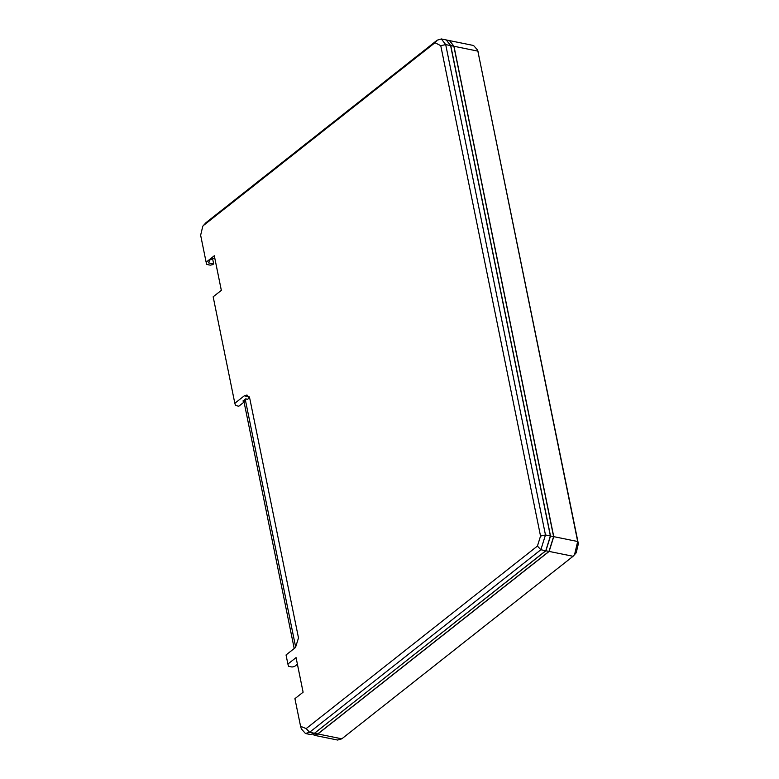<?xml version="1.0" encoding="UTF-8"?>
<svg xmlns="http://www.w3.org/2000/svg" width="779" height="779" viewBox="0 0 779 779"><rect width="100%" height="100%" fill="white"/><g stroke="black" fill="none" stroke-linecap="round" stroke-linejoin="round"><path stroke-width="1.17" d="M297.412 664.195L294.54 666.464L292.076 667.019L288.571 666.308L287.889 664.059L296.069 657.603L303.109 692.2L294.92 698.656L300.577 726.301L306.166 728.599L537.422 546.069L540.538 536.079L440.768 45.698L435.013 42.718L203.757 225.248L202.783 226.212L200.641 235.239L206.123 262.202L214.303 255.746L221.343 290.343L213.164 296.799L234.83 403.288L244.304 395.81L246.992 395.021L249.816 398.673L298.493 637.923L295.504 647.485L286.039 654.964L287.889 664.059M300.577 726.301L301.346 728.881L305.456 733.506L309.604 732.279L540.86 549.74L545.475 534.969L445.705 44.598L441.342 38.95L437.194 40.177L205.929 222.716L202.783 226.212M221.333 290.353L214.722 257.849L209.97 259.913L208.392 262.844L213.66 263.906L212.784 264.607L210.32 265.162L206.805 264.451L206.123 262.202M305.456 733.506L310.363 734.509L314.512 733.273L545.777 550.743L550.383 535.971L450.613 45.591L446.25 39.943L441.342 38.95M244.859 399.559L244.869 401.428L238.812 406.21L235.511 405.538L234.83 403.288M213.66 263.906L212.579 258.599M244.869 401.428L242.97 401.039L245.736 398.858L247.625 399.247L249.562 397.718M313.343 734.032L314.628 735.23L317.744 733.935L549 551.396L553.606 536.624L453.845 46.243L449.483 40.605L446.318 39.963M313.362 734.12L545.913 550.772L550.519 536.001L450.759 45.62L446.396 39.972M295.708 647.32L245.239 399.257M244.061 402.061L294.209 648.518M297.403 664.205L303.099 692.21M449.551 40.615L453.982 46.273L553.752 536.653L549.146 551.425L317.881 733.964L314.346 735.318L312.856 734.246M317.881 733.964L341.806 738.823L573.071 556.284L576.217 552.788L578.359 543.761L477.654 50.119L577.677 541.512L574.513 554.862M341.806 738.823L337.658 740.05L314.346 735.318M449.619 40.635L473.544 45.494L477.654 50.119M450.613 45.591L445.705 44.598L440.768 45.698M550.383 535.971L545.475 534.969L540.538 536.079M545.777 550.743L540.86 549.74L537.422 546.069M314.512 733.273L309.604 732.279L306.166 728.599M203.757 225.248L205.929 222.716M435.013 42.718L437.194 40.177M244.304 395.81L249.153 396.793M245.093 400.708L243.194 400.328M453.845 46.243L450.759 45.62M553.606 536.624L550.519 536.001M549 551.396L545.913 550.772M317.744 733.935L314.658 733.302M549.146 551.425L573.071 556.284M453.982 46.273L477.907 51.132L478.588 53.381M553.752 536.653L577.677 541.512L578.359 543.761M245.531 398.916L247.43 399.306"/></g></svg>
